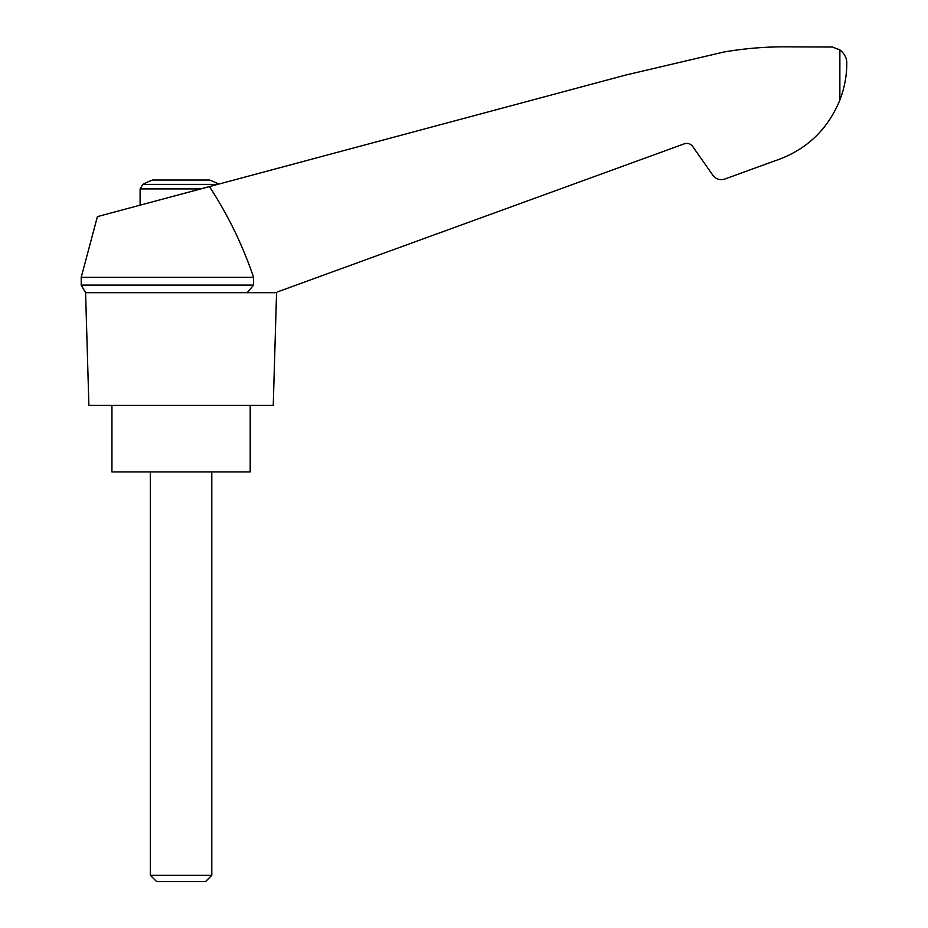 <?xml version="1.0" encoding="UTF-8"?>
<svg xmlns="http://www.w3.org/2000/svg" width="928" height="928" viewBox="0 0 928 928"><rect width="100%" height="100%" fill="white"/><g stroke="black" fill="none" stroke-linecap="round" stroke-linejoin="round"><path stroke-width="1.39" d="M81.212 277.333L81.212 285.116L253.576 285.116L253.576 277.333L81.212 277.333L97.394 216.618L625.565 75.098L723.886 52.014C746.599 48.117 769.474 46.412 792.5 46.887L832.451 47.026L839.863 49.903C844.596 53.72 846.904 58.186 846.788 63.278C846.788 75.748 844.48 88.032 839.863 100.131C827.242 130.5 805.318 150.835 774.068 161.124L724.791 179.058C719.977 180.473 716.022 179.22 712.89 175.311L692.682 146.438C690.49 143.689 687.718 142.819 684.354 143.805L277.611 291.856M253.576 277.333C242.649 245.131 227.94 214.89 209.438 186.598M275.291 292.691L85.585 292.691L88.891 405.35L273.25 405.35L276.556 292.691M218.764 184.104A81.931 81.931 0 0 0 209.577 180.032L152.563 180.032A81.931 81.931 0 0 0 142.831 184.382L140.105 188.918L200.796 188.918M821.721 130.233L824.284 127.159M828.623 121.336L829.307 120.327L828.623 121.336M774.068 161.124L742.899 172.457M253.576 285.116L247.196 292.691M111.94 405.35L111.94 471.923L250.2 471.923L250.2 405.35M150.348 875.313L156.623 881.6L205.517 881.6L211.793 875.313L150.348 875.313L150.348 471.923M217.697 184.382L142.831 184.382M839.863 49.903L839.863 100.131M81.212 285.116L85.585 292.691M211.793 875.313L211.793 471.923M140.105 205.181L140.105 188.918"/></g></svg>

